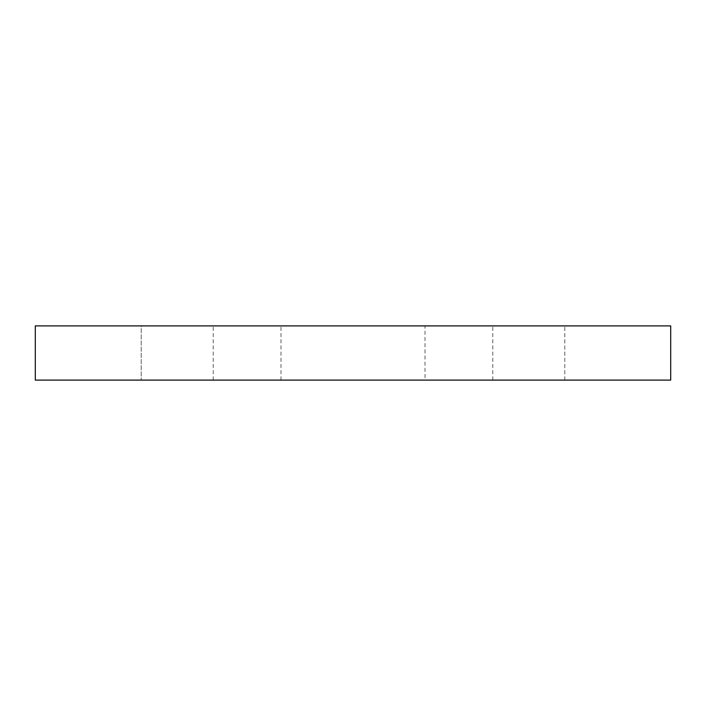 <?xml version="1.0" encoding="UTF-8"?>
<svg xmlns="http://www.w3.org/2000/svg" width="706" height="706" viewBox="0 0 706 706"><rect width="100%" height="100%" fill="white"/><g stroke="black" fill="none" stroke-linecap="round" stroke-linejoin="round"><path stroke-width="0.53" stroke-dasharray="3.53 2.65" d="M35.3 380.102L35.3 325.898L35.3 380.102L35.3 325.898L670.7 325.898L670.7 380.102L35.3 380.102M670.7 380.102L670.7 325.898L492.788 325.898L670.7 325.898L670.7 380.102L492.788 380.102L670.7 380.102M141.2 325.898L35.3 325.898L213.212 325.898L141.2 325.898L141.2 380.102L141.2 325.898M425.012 380.102L280.988 380.102L425.012 380.102L425.012 325.898L280.988 325.898L425.012 325.898M564.8 380.102L564.8 325.898L564.8 380.102M492.788 380.102L492.788 325.898M213.212 380.102L213.212 325.898M280.988 380.102L280.988 325.898"/><path stroke-width="1.06" d="M670.7 380.102L670.7 325.898L35.3 325.898L35.3 380.102L670.7 380.102"/></g></svg>
